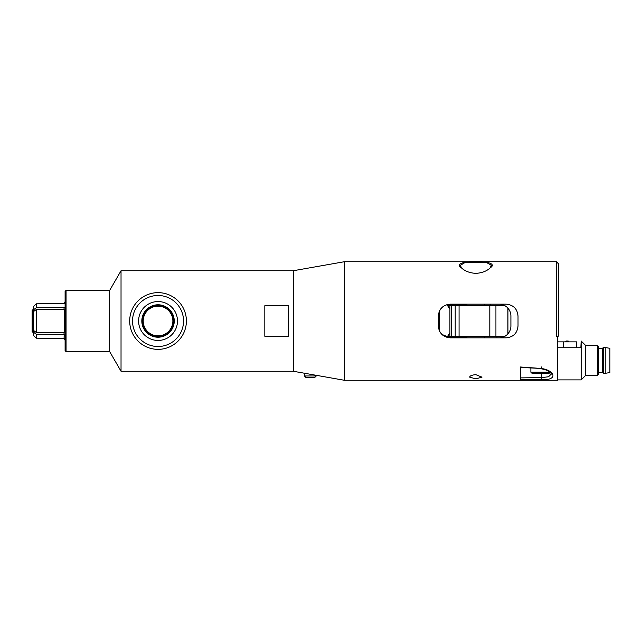 <?xml version="1.0" encoding="UTF-8"?>
<svg xmlns="http://www.w3.org/2000/svg" width="642" height="642" viewBox="0 0 642 642"><rect width="100%" height="100%" fill="white"/><g stroke="black" fill="none" stroke-linecap="round" stroke-linejoin="round"><path stroke-width="0.96" d="M66.054 290.417L65.099 291.364L65.099 350.636L66.054 351.583L66.054 290.417L109.67 290.417L121.033 270.739L293.274 270.739L344.361 261.727L344.361 380.273L557.384 380.273L557.384 336.175L558.331 336.175L558.331 263.629L556.429 261.727L556.429 336.175L557.384 336.175M293.274 270.739L293.274 371.261L344.361 380.273M550.138 372.368L549.343 373.154L531.849 373.154L530.878 372.183L549.945 372.183M288.531 321L288.531 336.256L264.817 336.256L264.817 305.744L288.531 305.744L288.531 321M446.928 304.637L450.219 304.164L506.169 304.164C513.383 304.886 517.34 308.834 518.022 316.024L518.022 325.976C517.34 333.166 513.383 337.122 506.169 337.836L450.219 337.836L441.865 334.386M499.059 337.836A11.853 11.853 0 0 0 510.912 325.976L510.912 316.024A11.853 11.853 0 0 0 499.059 304.164M450.219 304.164C443.004 304.886 439.056 308.834 438.366 316.024L438.366 325.976C439.056 333.166 443.004 337.114 450.219 337.836M439.569 331.176L438.622 328.399M438.967 312.285L439.288 311.434M440.837 308.778L442.298 307.205M520.397 379.775L520.397 366.991L541.688 368.492C556.261 370.988 557.104 380.834 541.688 379.486L520.397 379.775L541.688 379.486L541.527 377.616L520.397 377.889L520.397 379.366M475.826 273.38C481.99 272.97 486.788 271.133 490.215 267.85C503.545 259.256 448.1 259.256 461.429 267.85C464.864 271.133 469.663 272.97 475.826 273.38M475.826 374.679L481.99 377.151L475.826 378.868L469.663 377.151C469.952 375.795 472.006 374.968 475.826 374.679M461.686 268.107L460.274 265.355L464.728 262.722L475.826 262.289L486.925 262.722L491.379 265.363L489.958 268.107M186.397 321A28.352 28.352 0 0 0 143.864 296.443A28.352 28.352 0 0 0 143.864 345.557A28.352 28.352 0 0 0 186.397 321M183.548 321A25.511 25.511 0 0 1 145.285 343.093A25.511 25.511 0 0 1 145.285 298.907A25.511 25.511 0 0 1 183.548 321M177.481 321A19.445 19.445 0 0 1 158.036 340.445A19.445 19.445 0 0 1 138.6 321A19.445 19.445 0 0 1 158.036 301.555A19.445 19.445 0 0 1 177.481 321M141.826 321A16.21 16.21 0 0 0 166.142 335.044A16.21 16.21 0 0 0 166.142 306.956A16.21 16.21 0 0 0 141.826 321M142.532 321A15.504 15.504 0 0 0 158.036 336.504A15.504 15.504 0 0 0 173.541 321A15.504 15.504 0 0 0 158.036 305.496A15.504 15.504 0 0 0 142.532 321M143.198 321A14.838 14.838 0 0 1 158.036 306.162A14.838 14.838 0 0 1 172.883 321A14.838 14.838 0 0 1 158.036 335.838A14.838 14.838 0 0 1 143.198 321M109.67 290.417L109.67 351.583L121.033 371.261L293.274 371.261M121.033 270.739L121.033 371.261M33.464 311.587L33.456 309.805L36.281 307.759L64.16 307.534L63.911 309.564M64.16 332.436L64.16 309.564L36.281 309.564L33.456 311.595L33.456 330.405L36.281 332.436L64.16 332.283M63.911 332.436L64.16 334.466L36.281 334.241L33.456 332.195L33.464 330.413M36.281 307.759L36.249 303.818L33.424 306.691L33.456 309.805M64.16 307.534C64.056 302.318 64.056 302.318 64.16 307.534M33.456 310.142L32.718 309.901L32.718 332.099L33.456 331.858M33.456 332.195L33.424 335.309L36.249 338.182L36.281 334.241M64.16 334.466L64.08 338.398L65.099 340.316M36.281 332.436L36.281 309.564M439.216 311.603L439.216 330.397M32.718 309.901L32.1 309.901L32.1 332.099L32.718 332.099M541.527 366.967L541.567 368.861C551.984 370.803 551.334 374.832 551.269 374.085L548.541 376.774L541.527 377.616L541.527 373.154M520.397 367.417L541.688 368.492M557.384 341.865L576.725 341.865L576.725 347.739M563.451 341.865L563.451 347.739M557.384 347.739L580.874 347.739L581.154 340.982L581.154 379.887L557.384 379.887M581.154 340.982L585.729 345.557L585.729 375.313L581.154 379.887M569.021 341.865L568.178 341.022L566.308 341.022L565.466 341.865M585.729 345.557L597.67 345.557L597.67 375.313L585.729 375.313M597.67 345.557L598.793 346.68L598.793 374.198L597.67 375.313M598.793 372.569L602.437 372.569L602.437 348.301L598.793 348.301M602.437 372.569L603.368 373.315L603.368 347.555L602.437 348.301M605.229 347.555L609.9 348.301L609.9 372.569L605.229 373.315L605.229 347.555L603.368 347.555M305.921 377.424L314.813 377.424L316.265 375.971L304.412 375.971L305.865 377.424M446.92 304.733L466.935 304.733L446.92 304.733M466.935 337.17L446.984 337.17M504.861 305.688L447.586 305.688M449.914 305.688L449.914 336.223L451.278 336.223L451.278 305.688M505.029 336.223L495.929 336.223L495.929 305.688M489.814 305.688L489.814 336.223L495.929 336.223M489.814 336.223L459.07 336.223L459.07 305.688M455.194 305.688L455.194 336.223L459.07 336.223M455.194 336.223L451.278 336.223M449.914 336.223L447.651 336.223M507.902 308.128L507.902 333.872M530.878 372.183L530.878 368.147M466.935 304.164L466.935 305.688M466.935 336.223L466.935 337.836M484.718 304.164L484.718 305.688M484.718 336.223L484.718 337.836M344.361 261.727L556.429 261.727M66.054 351.583L109.67 351.583M36.249 303.818L64.08 303.602L65.099 301.684M36.249 338.182L64.12 338.398M449.914 309.011L446.864 304.653M449.914 332.989L446.864 337.347M605.229 373.315L603.368 373.315M304.412 373.227L304.412 375.971M316.265 375.313L316.265 375.971M496.964 337.836L496.964 336.223M490.56 305.688L490.56 304.164M507.934 333.832L507.934 308.168"/></g></svg>
